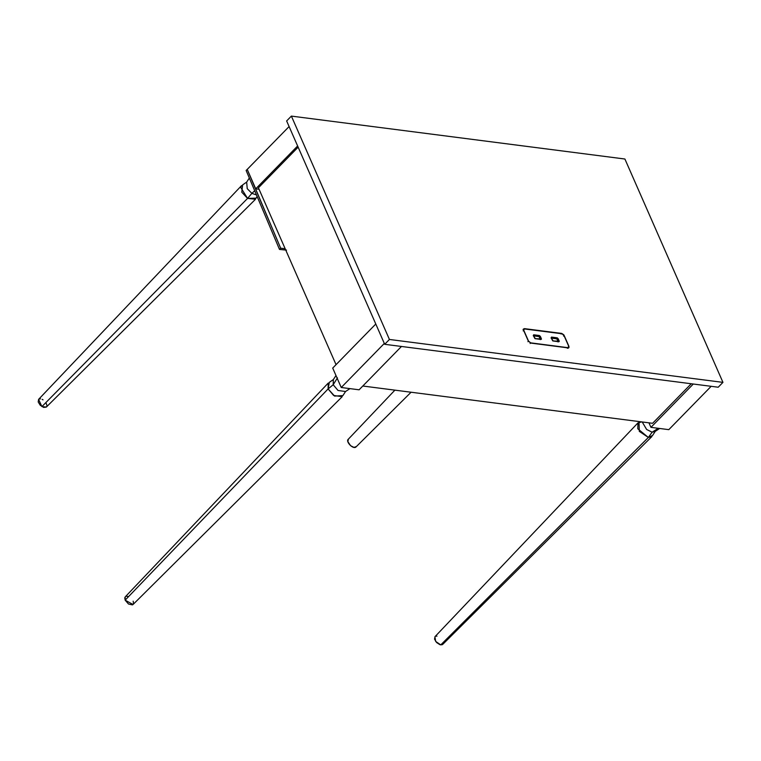 <?xml version="1.0" encoding="UTF-8"?>
<svg xmlns="http://www.w3.org/2000/svg" width="761" height="761" viewBox="0 0 761 761"><rect width="100%" height="100%" fill="white"/><g stroke="black" fill="none" stroke-linecap="round" stroke-linejoin="round"><path stroke-width="1.14" d="M533.385 335.858L533.699 334.792L533.385 335.858L539.149 336.219L533.28 335.81L539.007 336.571L540.443 339.425M551.192 338.15L551.506 337.085L551.192 338.15L556.957 338.512L551.088 338.103L556.814 338.864L558.26 341.718M533.575 335.506L539.149 336.219L539.397 336.98L539.264 335.515L533.699 334.792L533.309 335.506L535.411 338.712L540.985 339.435L541.375 338.721L540.367 336.419L539.264 335.515L540.405 339.273L539.397 336.98L540.367 336.419L539.692 336.676L540.7 338.968L540.215 339.634M540.51 339.33L534.945 338.616L540.7 338.968M551.383 337.798L556.957 338.512L557.204 339.263L557.071 337.808L551.506 337.085L551.116 337.798L553.218 341.004L558.793 341.718L559.183 341.004L558.174 338.712L557.071 337.808L558.213 341.565L557.204 339.263L558.174 338.712L557.499 338.968L558.507 341.261L558.022 341.927M558.317 341.622L552.752 340.899L558.507 341.261M46.326 407.087L43.634 407.411L40.266 405.271L38.193 401.932L38.63 399.344M39.125 399.021L40.495 398.859M42.169 399.363L43.035 399.839M45.983 402.807L46.897 405.299M46.868 406.013L46.678 406.612M533.699 334.792L533.309 335.506L533.699 334.792L539.578 335.611L541.404 339.263L534.945 338.616L533.309 335.506M551.506 337.085L551.116 337.798L551.506 337.085L557.385 337.903L559.211 341.556L552.752 340.899L551.116 337.798M38.554 399.42L241.57 185.598L240.714 187.396L247.563 198.412L41.912 406.593L38.592 399.392M41.912 406.593L247.563 198.412L255.515 199.23L46.364 407.049L41.912 406.593M567.934 347.682L568.714 346.255L563.968 335.439L561.77 333.632L524.548 328.838L523.178 330.873L523.768 330.264L528.514 341.08L530.407 342.821L567.934 347.682L568.781 347.339L568.714 346.255L563.806 335.116L562.398 333.822L524.034 328.895L523.768 330.264L528.514 341.08L530.712 342.888L567.934 347.682L567.345 348.281L568.686 347.473M443.283 642.674L443.244 643.378M443.035 643.968L442.151 644.748L439.944 644.7L436.586 642.522L434.55 639.173L435.035 636.624M436.196 636.167L436.938 636.177M133.156 601.2L133.546 603.53L132.452 604.9L128.514 604.015L125.156 600.163L124.766 597.832L125.346 596.776M126.497 596.31L128.057 596.51M257.075 196.376L256.219 198.136L247.563 198.412L251.891 193.37L247.563 198.412L241.77 192.191L242.645 184.866L246.659 182.117L247.23 188.652L251.891 193.37L256.467 194.94L251.891 193.37L247.23 188.652L246.659 182.117L249.323 178.026M530.122 343.496L530.712 342.888L530.122 343.496M527.925 341.689L528.514 341.08L527.925 341.689M524.548 328.838L523.216 329.646M641.533 421.927L637.946 422.907L637.804 428.776L648.353 437.461L440.762 644.881L648.353 437.461L651.892 436.538L442.74 644.367L440.762 644.881L435.663 641.428L434.921 636.748M125.232 596.881L328.248 383.059L328.105 388.928L125.156 600.163L328.105 388.928L333.613 395.454L342.193 396.69L133.042 604.51L125.156 600.163L125.223 596.9M254.707 190.773L251.891 193.37L254.707 190.773M523.863 329.247L524.462 328.638L523.283 329.304M568.391 348.11L568.486 347.558M659.644 428.472L655.25 431.363L652.596 435.454L648.353 437.461L652.129 432.2L655.25 431.363L652.129 432.2L648.353 437.461L639.316 431.373L639.021 422.184L640.039 421.689M642.217 421.975L646.641 429.48L652.129 432.2L658.284 428.291L652.129 432.2L646.641 429.48L642.217 421.975M349.946 388.624L345.551 391.515L342.897 395.596L334.602 396.091L328.105 388.928L333.185 384.743L338.036 390.479L345.551 391.515L338.036 390.479L333.185 384.743L328.105 388.928L329.323 382.336L333.337 379.577L333.185 384.743L337.456 377.846L333.185 384.743L333.337 379.577L335.991 375.534M285.746 250.065L279.487 249.418L280.676 248.2L251.444 179.025L255.744 188.823L297.627 145.979L255.744 188.823L259.054 189.251L255.744 188.823L247.22 169.399L280.676 248.2L279.487 249.418L246.126 170.454L247.363 169.246L246.126 170.454L279.487 249.418L286.526 250.103M524.462 328.638L561.685 333.423L563.72 334.754L564.158 335.468L563.568 336.067L564.158 335.468L561.685 333.423L524.462 328.638L523.578 330.245L528.324 341.052L530.807 343.087L528.324 341.052L523.578 330.245L523.511 329.018L524.462 328.638L523.035 329.465M561.685 333.423L561.095 334.031L561.685 333.423M568.029 347.882L530.807 343.087L568.029 347.882L568.905 346.274L564.158 335.468L568.905 346.274L568.315 346.883L568.905 346.274L568.981 347.501L568.029 347.882L568.867 347.653M280.676 248.2L285.156 248.723L280.676 248.2M722.95 382.374L624.905 159.02L291.377 116.1L389.432 339.463L722.95 382.374L718.213 387.225L384.695 344.305L389.432 339.463L722.95 382.374L624.905 159.02L291.377 116.1L286.64 120.951L291.377 116.1L389.432 339.463L384.695 344.305L286.64 120.951L384.695 344.305L718.213 387.225L722.95 382.374M648.952 422.84L650.94 427.349L668.805 429.651L711.164 386.312L668.805 429.651L650.94 427.349L693.29 384.02L650.94 427.349L648.952 422.84M362.797 386.017L652.596 423.306L691.254 383.753L652.596 423.306L362.797 386.017M332.709 368.077L341.242 387.501L359.106 389.803L401.466 346.464L359.106 389.803L341.242 387.501L384.315 343.439L341.242 387.501L332.709 368.077L375.782 324.015L332.709 368.077M336.048 364.662L258.417 187.805L298.15 147.158L258.417 187.805L336.048 364.662M247.22 169.399L289.104 126.554L247.22 169.399M356.329 446.555L354.017 447.411L350.621 445.727L347.853 441.646L348.395 439.135C345.161 441.37 353.171 449.722 355.948 447.002L356.158 446.793M394.892 390.146L348.395 439.135M568.676 347.482L568.087 348.081M434.931 636.729L637.946 422.907M411.073 392.229L356.062 446.897"/></g></svg>
